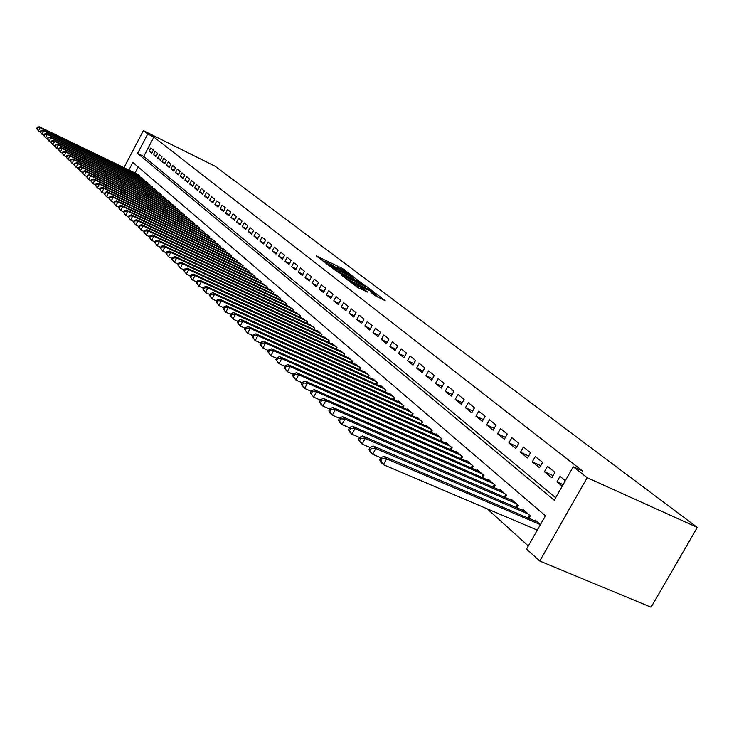 <?xml version="1.0" encoding="UTF-8"?>
<svg xmlns="http://www.w3.org/2000/svg" width="734" height="734" viewBox="0 0 734 734"><rect width="100%" height="100%" fill="white"/><g stroke="black" fill="none" stroke-linecap="round" stroke-linejoin="round"><path stroke-width="1.1" d="M351.182 275.039L342.319 268.433L316.29 255.9L324.933 262.35L324.226 261.212L329.034 263.322L338.117 268.727L337.365 267.561L342.099 269.644L351.182 275.039M374.891 295.573L385.212 300.683L376.294 293.802L347.292 279.709L358.164 287.746L367.826 292.178L364.101 289.324L351.384 282.067L370.743 291.214L376.854 295.086L371.028 292.517L374.891 295.573M573.226 466.778L587.172 477.678L697.3 527.425L215.255 166.315L143.387 130.588L147.745 134.001L137.579 153.397L554.243 500.239L573.226 466.778L582.668 471.054L153.892 137.056L147.745 134.001M361.596 283.049L351.889 275.69L325.621 263.056L335.924 270.663L361.596 283.049M364.972 285.223L373.643 291.903L346.879 279.085L341.035 274.892L353.228 280.645L350.742 278.636L336.117 271.158L362.844 284.003L364.752 285.636M153.415 149.975L150.874 147.938L149.176 151.176L151.709 153.222L153.415 149.975M157.691 153.415L155.113 151.342L153.406 154.608L155.975 156.691L157.691 153.415M162.04 156.902L159.425 154.801L157.7 158.085L160.306 160.205L162.04 156.902M166.462 160.443L163.801 158.315L162.058 161.627L164.71 163.774L166.462 160.443M170.939 164.049L168.242 161.884L166.49 165.214L169.178 167.398L170.939 164.049M175.499 167.701L172.756 165.508L170.985 168.866L173.719 171.077L175.499 167.701M180.124 171.417L177.344 169.187L175.554 172.573L178.334 174.82L180.124 171.417M184.83 175.197L181.995 172.921L180.197 176.334L183.023 178.619L184.83 175.197M189.611 179.032L186.73 176.72L184.913 180.16L187.785 182.482L189.611 179.032M194.464 182.931L191.546 180.582L189.711 184.05L192.62 186.408L194.464 182.931M199.4 186.895L196.428 184.509L194.583 187.996L197.547 190.4L199.4 186.895M204.419 190.923L201.4 188.5L199.538 192.014L202.547 194.455L204.419 190.923M209.52 195.015L206.456 192.556L204.566 196.097L207.63 198.584L209.52 195.015M214.713 199.18L211.585 196.675L209.685 200.254L212.805 202.777L214.713 199.18M219.989 203.419L216.814 200.868L214.897 204.474L218.062 207.043L219.989 203.419M225.356 207.731L222.127 205.135L220.191 208.768L223.411 211.383L225.356 207.731M230.815 212.108L227.531 209.474L225.577 213.135L228.852 215.796L230.815 212.108M236.376 216.567L233.027 213.888L231.054 217.585L234.394 220.283L236.376 216.567M242.027 221.108L238.623 218.374L236.632 222.099L240.027 224.852L242.027 221.108M247.78 225.723L244.312 222.943L242.303 226.705L245.762 229.503L247.78 225.723M253.634 230.43L250.111 227.595L248.083 231.384L251.597 234.238L253.634 230.43M259.597 235.21L256.01 232.329L253.964 236.155L257.542 239.055L259.597 235.21M265.671 240.091L262.01 237.155L259.946 241.009L263.589 243.963L265.671 240.091M271.855 245.055L268.13 242.064L266.038 245.954L269.754 248.964L271.855 245.055M278.149 250.111L274.36 247.064L272.25 250.991L276.03 254.056L278.149 250.111M284.572 255.258L280.7 252.157L278.571 256.12L282.425 259.24L284.572 255.258M291.104 260.506L287.168 257.35L285.012 261.341L288.939 264.524L291.104 260.506M297.765 265.855L293.756 262.634L291.582 266.671L295.582 269.91L297.765 265.855M304.564 271.305L300.472 268.02L298.27 272.094L302.344 275.397L304.564 271.305M311.482 276.865L307.317 273.516L305.096 277.626L309.253 280.994L311.482 276.865M318.547 282.535L314.29 279.122L312.051 283.269L316.281 286.7L318.547 282.535M325.74 288.315L321.409 284.829L319.134 289.022L323.465 292.527L325.74 288.315M333.089 294.206L328.667 290.655L326.373 294.884L330.777 298.463L333.089 294.206M340.585 300.224L336.071 296.6L333.75 300.867L338.246 304.518L340.585 300.224M348.228 306.362L343.622 302.665L341.282 306.977L345.87 310.702L348.228 306.362M356.036 312.629L351.338 308.858L348.962 313.207L353.65 317.005L356.036 312.629M364.009 319.024L359.201 315.17L356.807 319.565L361.596 323.446L364.009 319.024M372.147 325.557L367.239 321.62L364.816 326.061L369.697 330.025L372.147 325.557M380.46 332.236L375.45 328.208L372.991 332.695L377.982 336.741L380.46 332.236M388.947 339.044L383.827 334.943L381.35 339.466L386.442 343.604L388.947 339.044M397.626 346.017L392.396 341.815L389.882 346.393L395.094 350.613L397.626 346.017M406.489 353.127L401.149 348.843L398.608 353.467L403.929 357.788L406.489 353.127M415.554 360.412L410.095 356.027L407.517 360.697L412.967 365.11L415.554 360.412M424.83 367.853L419.242 363.367L416.637 368.092L422.206 372.606L424.83 367.853M434.308 375.459L428.601 370.872L425.959 375.652L431.647 380.267L434.308 375.459M444.015 383.249L438.161 378.56L435.491 383.387L441.317 388.112L444.015 383.249M453.942 391.222L447.96 386.414L445.244 391.295L451.208 396.131L453.942 391.222M464.108 399.379L457.979 394.461L455.236 399.397L461.337 404.342L464.108 399.379M474.513 407.728L468.237 402.7L465.457 407.682L471.705 412.756L474.513 407.728M485.165 416.288L478.742 411.132L475.926 416.178L482.33 421.371L485.165 416.288M496.083 425.05L489.505 419.765L486.651 424.867L493.211 430.188L496.083 425.05M507.277 434.033L500.533 428.619L497.634 433.785L504.359 439.235L507.277 434.033M518.745 443.244L511.827 437.693L508.891 442.914L515.791 448.502L518.745 443.244M530.508 452.685L523.415 446.988L520.443 452.282L527.507 458.007L530.508 452.685M542.573 462.374L535.297 456.53L532.278 461.879L539.527 467.76L542.573 462.374M554.959 472.311L547.491 466.319L544.426 471.733L551.867 477.77L554.959 472.311M153.892 137.056L143.745 156.415L555.666 497.725M565.354 480.66L560.005 476.357L556.895 481.843L562.226 486.165M487.275 508.855L528.296 545.958M138.185 167.013L135.056 172.976M137.194 174.013L139.781 175.94L139.396 176.683M141.323 177.61L143.956 179.573L143.561 180.325M145.516 181.27L148.185 183.252L147.782 184.023M149.773 184.977L152.488 186.996L152.076 187.776M154.103 188.748L156.856 190.794L156.434 191.592M158.498 192.574L161.287 194.657L160.865 195.464M162.957 196.464L165.801 198.584L165.37 199.4M167.49 200.419L170.38 202.566L169.939 203.401M172.095 204.437L175.031 206.621L174.582 207.465M176.775 208.511L179.757 210.731L179.298 211.594M181.527 212.658L184.564 214.915L184.096 215.796M186.363 216.879L189.455 219.163L188.977 220.062M191.28 221.163L194.418 223.494L193.932 224.402M196.281 225.522L199.465 227.889L198.978 228.815M201.364 229.953L204.602 232.357L204.098 233.302M206.529 234.458L209.832 236.908L209.318 237.871M211.787 239.036L215.145 241.532L214.622 242.514M217.136 243.706L220.549 246.239L220.017 247.239L220.549 246.229M222.576 248.45L226.054 251.028L225.503 252.046M228.118 253.276L231.65 255.9L231.1 256.946M233.751 258.194L237.357 260.864L236.788 261.928M239.486 263.194L243.156 265.91L242.578 266.993M245.33 268.286L249.065 271.057L248.468 272.158M251.276 273.479L255.083 276.287L254.478 277.424M257.331 278.755L261.212 281.627L260.588 282.773M263.506 284.141L267.451 287.058L266.818 288.233M269.791 289.618L273.81 292.591L273.167 293.802M276.195 295.206L280.296 298.233L279.636 299.463M282.718 300.903L286.902 303.986L286.223 305.243M289.37 306.702L293.637 309.849L292.949 311.133M296.16 312.62L300.509 315.831L299.793 317.143M303.078 318.657L307.509 321.923L306.784 323.263M310.133 324.804L314.657 328.144L313.913 329.511M317.327 331.089L317.556 330.667L321.942 334.484L321.18 335.888M324.667 337.493L324.905 337.062L329.382 340.961L328.603 342.393M332.163 344.026L332.401 343.585L336.979 347.567L336.172 349.035M339.814 350.696L340.053 350.246L344.723 354.311L343.907 355.816M347.622 357.513L347.87 357.054L352.641 361.201L351.797 362.743M355.595 364.468L355.852 364L360.724 368.239L359.853 369.817M363.743 371.578L364 371.092L368.982 375.423L368.092 377.037M372.055 378.836L372.331 378.34L377.414 382.763L376.505 384.423M380.561 386.258L380.836 385.745L386.038 390.268L385.102 391.974M389.249 393.837L389.543 393.314L394.846 397.938L393.892 399.681M398.14 401.59L398.434 401.058L403.865 405.783L402.874 407.572M407.223 409.517L407.526 408.976L413.077 413.811L412.058 415.646M416.517 417.628L416.829 417.068L422.509 422.013L421.463 423.903M426.023 425.931L426.344 425.353L432.161 430.418L431.078 432.354M435.748 434.418L436.079 433.831L442.033 439.015L440.923 440.996M445.712 443.116L446.052 442.51L452.144 447.813L451.006 449.859M455.915 452.016L456.264 451.392L462.503 456.823L461.328 458.933L462.493 456.814M466.356 461.136L466.714 460.493L473.118 466.062L471.898 468.228M477.063 470.476L477.43 469.815L483.99 475.522L482.733 477.751M488.027 480.054L488.413 479.375L495.129 485.22L493.844 487.514M499.276 489.872L499.671 489.174L506.561 495.166L505.221 497.533M510.8 499.937L511.213 499.221L518.277 505.368L516.901 507.809M522.626 510.268L523.048 509.524L530.306 515.837L528.884 518.351M534.765 520.865L535.205 520.103L540.398 524.626L386.634 458.888L383.423 464.686L537.279 530.122M128.881 169.994L132.845 162.434L545.408 515.8L526.553 549.032L539.747 561.033L651.095 607.22L697.3 527.425M539.747 561.033L587.172 477.678M143.387 130.588L123.991 167.636M143.745 156.415L137.579 153.397M149.176 151.176L152.039 152.58M153.406 154.608L156.314 156.03M157.7 158.085L160.654 159.535M162.058 161.627L165.067 163.095M166.49 165.214L169.545 166.71M170.985 168.866L174.086 170.38M175.554 172.573L178.711 174.114M180.197 176.334L183.399 177.903M184.913 180.16L188.17 181.748M189.711 184.05L193.024 185.665M194.583 187.996L197.951 189.638M199.538 192.014L202.96 193.684M204.566 196.097L208.052 197.795M209.685 200.254L213.227 201.969M214.897 204.474L218.503 206.217M220.191 208.768L223.861 210.548M225.577 213.135L229.311 214.943M231.054 217.585L234.852 219.42M236.632 222.099L240.495 223.971M242.303 226.705L246.239 228.604M248.083 231.384L252.092 233.32M253.964 236.155L258.038 238.119M259.946 241.009L264.102 243.009M266.038 245.954L270.277 247.982M272.25 250.991L276.562 253.056M278.571 256.12L282.975 258.221M285.012 261.341L289.499 263.488M291.582 266.671L296.151 268.846M298.27 272.094L302.931 274.314M305.096 277.626L309.849 279.883M312.051 283.269L316.895 285.572M319.134 289.022L324.089 291.361M326.373 294.884L331.429 297.27M333.75 300.867L338.906 303.307M341.282 306.977L346.549 309.454M348.962 313.207L354.339 315.739M356.807 319.565L362.302 322.143M364.816 326.061L370.431 328.694M372.991 332.695L378.735 335.383M381.35 339.466L387.213 342.209M389.882 346.393L395.883 349.182M398.608 353.467L404.737 356.32M407.517 360.697L413.793 363.605M416.637 368.092L423.059 371.065M425.959 375.652L432.528 378.68M435.491 383.387L442.217 386.479M445.244 391.295L452.144 394.461M455.236 399.397L462.292 402.627M465.457 407.682L472.696 410.994M475.926 416.178L483.339 419.554M486.651 424.867L494.248 428.326M497.634 433.785L505.432 437.317M508.891 442.914L516.901 446.529M520.443 452.282L528.654 455.979M532.278 461.879L540.719 465.668M544.426 471.733L553.087 475.604M556.895 481.843L563.106 484.614M337.172 267.919L335.897 267.304M324.033 261.57L322.721 260.937M354.861 279.81L353.604 278.847M352.788 276.525L328.392 264.644L336.2 269.415L351.531 276.819L354.137 277.874L352.788 276.525M364.871 287.416L366.037 288.306M363.247 285.535L365.422 286.416L359.412 282.618L352.641 279.425L357.274 282.663L363.247 285.535L362.633 286.664M377.533 297.05L376.294 296.114M138.029 174.417L39.352 126.78L40.223 127.615L38.498 130.955L40.232 131.79M37.049 128.881L38.498 130.955L36.7 128.542L37.049 128.881L37.737 127.542L37.388 127.211L36.7 128.542M37.737 127.542L40.223 127.615L139.056 175.307M37.388 127.211L39.352 126.78M142.176 178.023L42.847 130.12L43.737 130.964L41.994 134.34L43.774 135.194M40.526 132.239L41.994 134.34L40.177 131.909L40.526 132.239L41.223 130.9L40.875 130.56L40.177 131.909M41.223 130.9L43.737 130.964L143.222 178.931M40.875 130.56L42.847 130.12M146.378 181.683L46.407 133.524L47.297 134.377L45.545 137.772L47.371 138.653M44.068 135.662L45.545 137.772L43.71 135.322L44.068 135.662L44.416 133.964L43.71 135.322M44.765 134.304L47.297 134.377L147.442 182.601M44.416 133.964L46.407 133.524M150.653 185.399L50.013 136.974L50.921 137.845L49.15 141.267L51.022 142.157M47.664 139.139L49.15 141.267L47.297 138.781L47.664 139.139L48.371 137.763L48.004 137.414L47.297 138.781M48.371 137.763L50.921 137.845L151.727 186.335M48.004 137.414L50.013 136.974M154.993 189.179L53.674 140.478L54.6 141.359L52.82 144.809L54.738 145.727M51.316 142.662L52.82 144.809L50.949 142.304L51.316 142.662L52.031 141.286L51.664 140.928L50.949 142.304M52.031 141.286L54.6 141.359L156.085 190.124M51.664 140.928L53.674 140.478M159.397 193.014L57.399 144.038L58.344 144.937L56.546 148.415L58.509 149.36M55.032 146.25L56.546 148.415L54.655 145.892L55.032 146.25L55.747 144.864L55.371 144.497L54.655 145.892M55.747 144.864L58.344 144.937L160.507 193.978M55.371 144.497L57.399 144.038M163.875 196.905L61.188 147.662L62.142 148.571L60.326 152.076L62.344 153.039M58.803 149.892L60.326 152.076L58.417 149.525L58.803 149.892L59.151 148.13L58.417 149.525M59.527 148.497L62.142 148.571L165.003 197.886M59.151 148.13L61.188 147.662M168.425 200.868L65.032 151.342L66.005 152.268L64.179 155.801L66.243 156.792M62.638 153.599L64.179 155.801L62.252 153.232L62.638 153.599L62.986 151.819L62.252 153.232M63.372 152.186L66.005 152.268L169.572 201.868M62.986 151.819L65.032 151.342M173.04 204.887L68.95 155.076L69.932 156.021L68.088 159.581L70.216 160.599M66.537 157.37L68.088 159.581L66.143 156.984L66.537 157.37L67.28 155.947L66.886 155.562L66.143 156.984M67.28 155.947L69.932 156.021L174.206 205.905M66.886 155.562L68.95 155.076M177.738 208.979L72.923 158.883L73.932 159.847L72.07 163.434L74.244 164.471M70.501 161.196L72.07 163.434L70.106 160.81L70.501 161.196L71.244 159.764L70.849 159.379L70.106 160.81M71.244 159.764L73.932 159.847L178.922 210.007M70.849 159.379L72.923 158.883M182.509 213.126L76.969 162.755L77.997 163.728L76.107 167.352L78.345 168.416M74.538 165.095L76.107 167.352L74.125 164.7L74.538 165.095L75.29 163.645L74.877 163.251L74.125 164.7M75.29 163.645L77.997 163.728L183.72 214.181M74.877 163.251L76.969 162.755M187.363 217.356L81.089 166.682L82.125 167.682L80.226 171.325L82.52 172.417M78.639 169.059L80.226 171.325L78.226 168.655L78.639 169.059L79.391 167.6L78.978 167.196L78.226 168.655M79.391 167.6L82.125 167.682L188.592 218.42M78.978 167.196L81.089 166.682M192.299 221.64L85.272 170.692L86.328 171.701L84.41 175.38L86.768 176.499M82.804 173.086L84.41 175.38L82.382 172.683L82.804 173.086L83.575 171.609L83.153 171.206L82.382 172.683M83.575 171.609L86.328 171.701L193.537 222.732M83.153 171.206L85.272 170.692M197.308 226.008L89.53 174.756L90.603 175.784L88.667 179.5L91.089 180.647M87.052 177.188L88.667 179.5L86.621 176.775L87.052 177.188L87.823 175.701L87.392 175.288L86.621 176.775M87.823 175.701L90.603 175.784L198.575 227.109M87.392 175.288L89.53 174.756M202.41 230.448L93.86 178.903L94.952 179.949L92.998 183.693L95.484 184.867M91.365 181.353L92.998 183.693L90.933 180.931L91.365 181.353L92.154 179.858L91.713 179.435L90.933 180.931M92.154 179.858L94.952 179.949L203.703 231.568M91.713 179.435L93.86 178.903M207.594 234.963L98.264 183.115L99.384 184.179L97.411 187.959L99.952 189.161M95.759 185.601L97.411 187.959L95.319 185.17L95.759 185.601L96.549 184.087L96.108 183.665L95.319 185.17M96.549 184.087L99.384 184.179L208.906 236.1M96.108 183.665L98.264 183.115M212.878 239.559L102.751 187.409L103.889 188.491L101.898 192.299L104.512 193.528M100.237 189.922L101.898 192.299L99.787 189.482L100.237 189.922L101.035 188.399L100.576 187.968L99.787 189.482M101.035 188.399L103.889 188.491L214.209 240.715M100.576 187.968L102.751 187.409M218.246 244.229L107.32 191.776L108.476 192.877L106.467 196.721L109.146 197.978M104.788 194.317L106.467 196.721L104.329 193.877L104.788 194.317L105.595 192.785L105.136 192.345L104.329 193.877M105.595 192.785L108.476 192.877L219.594 245.404M105.136 192.345L107.32 191.776M223.705 248.982L111.972 196.226L113.146 197.345L111.118 201.217L113.871 202.511M109.43 198.795L111.118 201.217L108.962 198.345L109.43 198.795L110.238 197.253L109.77 196.804L108.962 198.345M110.238 197.253L113.146 197.345L225.081 250.184M109.77 196.804L111.972 196.226M229.265 253.817L116.706 200.749L117.899 201.896L115.853 205.804L118.688 207.126M114.146 203.364L115.853 205.804L113.669 202.896L114.146 203.364L114.963 201.795L114.486 201.336L113.669 202.896M114.963 201.795L117.899 201.896L230.669 255.037M114.486 201.336L116.706 200.749M234.917 258.744L121.523 205.364L122.743 206.529L120.679 210.465L123.587 211.832M118.954 208.006L120.679 210.465L118.468 207.538L118.954 208.006L119.78 206.428L119.293 205.96L118.468 207.538M119.78 206.428L122.743 206.529L236.348 259.983M119.293 205.96L121.523 205.364M240.679 263.754L126.441 210.062L127.679 211.245L125.597 215.227L128.578 216.622M123.853 212.741L125.597 215.227L123.358 212.264L123.853 212.741L124.688 211.144L124.193 210.667L123.358 212.264M124.688 211.144L127.679 211.245L242.128 265.02M124.193 210.667L126.441 210.062M246.541 268.855L131.441 214.842L132.707 216.053L130.597 220.072L133.671 221.503M128.845 217.558L130.597 220.072L128.34 217.071L128.845 217.558L129.689 215.952L129.184 215.466L128.34 217.071M129.689 215.952L132.707 216.053L248.019 270.149M129.184 215.466L131.441 214.842M252.514 274.057L136.542 219.723L137.836 220.952L135.698 225.008L138.854 226.476M133.927 222.466L135.698 225.008L133.414 221.971L133.927 222.466L134.781 220.851L134.267 220.356L133.414 221.971M134.781 220.851L137.836 220.952L254.019 275.369M134.267 220.356L136.542 219.723M258.588 279.342L141.745 224.687L143.057 225.953L140.9 230.036L144.139 231.54M139.111 227.476L140.9 230.036L138.588 226.971L139.111 227.476L139.974 225.843L139.451 225.338L138.588 226.971M139.974 225.843L143.057 225.953L260.13 280.682M139.451 225.338L141.745 224.687M264.781 284.737L147.039 229.76L148.378 231.036L146.204 235.164L149.534 236.715M144.396 232.577L146.204 235.164L143.864 232.063L144.396 232.577L145.268 230.935L144.736 230.421L143.864 232.063M145.268 230.935L148.378 231.036L266.35 286.104M144.736 230.421L147.039 229.76M271.094 290.233L152.443 234.926L153.81 236.229L151.608 240.394L155.03 241.981M149.782 237.788L151.608 240.394L149.241 237.256L149.782 237.788L150.663 236.119L150.121 235.596L149.241 237.256M150.663 236.119L153.81 236.229L272.69 291.618M150.121 235.596L152.443 234.926M277.525 295.83L157.948 240.192L159.342 241.523L157.122 245.725L160.636 247.358M155.278 243.092L157.122 245.725L154.727 242.559L155.278 243.092L156.168 241.413L155.608 240.88L154.727 242.559M156.168 241.413L159.342 241.523L279.149 297.242M155.608 240.88L157.948 240.192M284.076 301.527L163.563 245.56L164.985 246.918L162.737 251.166L166.352 252.835M160.884 248.505L162.737 251.166L160.315 247.964L160.884 248.505L161.783 246.808L161.214 246.266L160.315 247.964M161.783 246.808L164.985 246.918L285.737 302.977M161.214 246.266L163.563 245.56M290.765 307.344L169.297 251.046L170.747 252.432L168.481 256.716L172.196 258.432M166.6 254.028L168.481 256.716L166.022 253.469L166.6 254.028L167.508 252.312L166.93 251.762L166.022 253.469M167.508 252.312L170.747 252.432L292.453 308.812M166.93 251.762L169.297 251.046M297.573 313.271L175.142 256.634L176.628 258.047L174.325 262.377L178.151 264.139M172.426 259.662L174.325 262.377L171.839 259.093L172.426 259.662L173.352 257.928L172.756 257.368L171.839 259.093M173.352 257.928L176.628 258.047L299.298 314.776M172.756 257.368L175.142 256.634M304.518 319.318L181.114 262.341L182.619 263.781L180.298 268.158L184.234 269.965M178.38 265.414L180.298 268.158L177.784 264.836L178.38 265.414L179.307 263.662L178.711 263.084L177.784 264.836M179.307 263.662L182.619 263.781L306.28 320.85M178.711 263.084L181.114 262.341M311.601 325.483L187.207 268.167L188.748 269.644L186.399 274.057L190.445 275.911M184.463 271.286L186.399 274.057L183.849 270.69L184.463 271.286L185.399 269.516L184.785 268.928L183.849 270.69M185.399 269.516L188.748 269.644L313.4 327.043M184.785 268.928L187.207 268.167M318.831 331.777L193.418 274.112L194.996 275.617L192.62 280.076L196.785 281.984M190.666 277.278L192.62 280.076L190.042 276.672L190.666 277.278L191.611 275.498L190.987 274.892L190.042 276.672M191.611 275.498L194.996 275.617L320.657 333.364M190.987 274.892L193.418 274.112M326.208 338.19L199.776 280.186L201.382 281.728L198.978 286.223L203.263 288.187M196.996 283.397L198.978 286.223L196.363 282.783L196.996 283.397L197.96 281.599L197.318 280.984L196.363 282.783M197.96 281.599L201.382 281.728L328.07 339.824M197.318 280.984L199.776 280.186M333.731 344.741L206.263 286.388L207.905 287.957L205.474 292.508L209.887 294.517M203.474 289.646L205.474 292.508L202.823 289.022L203.474 289.646L204.447 287.829L203.786 287.205L202.823 289.022M204.447 287.829L207.905 287.957L335.64 346.402M203.786 287.205L206.263 286.388M341.411 351.43L212.888 292.728L214.567 294.334L212.108 298.931L216.649 300.995M210.089 296.041L212.108 298.931L209.419 295.389L210.089 296.041L211.071 294.196L210.401 293.554L209.419 295.389M211.071 294.196L214.567 294.334L343.356 353.127M210.401 293.554L212.888 292.728M349.256 358.256L219.659 299.206L221.374 300.848L218.888 305.491L223.567 307.61M216.842 302.564L218.888 305.491L216.163 301.903L216.842 302.564L217.842 300.711L217.154 300.05L216.163 301.903M217.842 300.711L221.374 300.848L351.247 359.99M217.154 300.05L219.659 299.206M357.265 365.229L226.586 305.821L228.338 307.5L225.815 312.198L230.641 314.372M223.751 309.243L225.815 312.198L223.053 308.564L223.751 309.243L224.76 307.363L224.063 306.693L223.053 308.564M224.76 307.363L228.338 307.5L359.293 367M224.063 306.693L226.586 305.821M365.449 372.349L233.66 312.592L235.449 314.308L232.907 319.051L237.871 321.29M230.815 316.06L232.907 319.051L230.1 315.372L230.815 316.06L231.834 314.161L231.118 313.473L230.1 315.372M231.834 314.161L235.449 314.308L367.523 374.156M231.118 313.473L233.66 312.592M373.808 379.625L240.899 319.51L242.734 321.263L240.156 326.061L245.266 328.364M238.036 323.043L240.156 326.061L237.311 322.336L238.036 323.043L239.073 321.125L238.339 320.419L237.311 322.336M239.073 321.125L242.734 321.263L375.927 381.469M238.339 320.419L240.899 319.51M382.35 387.057L248.303 326.593L250.175 328.382L247.569 333.236L252.835 335.603M245.431 330.181L247.569 333.236L244.679 329.456L245.431 330.181L246.468 328.236L245.725 327.52L244.679 329.456M246.468 328.236L250.175 328.382L384.515 388.947M245.725 327.52L248.303 326.593M391.084 394.663L255.872 333.832L257.799 335.667L255.148 340.576L260.588 343.007M252.991 337.484L255.148 340.576L252.221 336.741L252.991 337.484L254.047 335.521L253.276 334.787L252.221 336.741M254.047 335.521L257.799 335.667L393.296 396.589M253.276 334.787L255.872 333.832M400.012 402.434L263.625 341.246L265.589 343.127L262.919 348.081L268.525 350.586M260.726 344.952L262.919 348.081L259.946 344.2L260.726 344.952L261.799 342.971L261.01 342.218L259.946 344.2M261.799 342.971L265.589 343.127L402.269 404.397M261.01 342.218L263.625 341.246M409.141 410.379L271.562 348.833L273.571 350.76L270.864 355.779L276.645 358.348M268.644 352.614L270.864 355.779L267.846 351.834L268.644 352.614L269.736 350.604L268.928 349.834L267.846 351.834M269.736 350.604L273.571 350.76L411.453 412.389M268.928 349.834L271.562 348.833M418.472 418.508L279.691 356.605L281.746 358.577L279.003 363.651L284.976 366.303M276.764 360.449L279.003 363.651L275.938 359.651L276.764 360.449L277.856 358.421L277.039 357.632L275.938 359.651M277.856 358.421L281.746 358.577L420.848 420.564M277.039 357.632L279.691 356.605M428.032 426.821L288.012 364.569L290.123 366.587L287.343 371.716L293.499 374.441M285.067 368.477L287.343 371.716L284.232 367.661L285.067 368.477L286.187 366.422L285.342 365.615L284.232 367.661M286.187 366.422L290.123 366.587L430.454 428.931M285.342 365.615L288.012 364.569M437.813 435.335L296.536 372.725L298.701 374.79L295.885 379.983L302.243 382.79M293.582 376.698L295.885 379.983L292.728 375.872L293.582 376.698L294.71 374.624L293.848 373.799L292.728 375.872M294.71 374.624L298.701 374.79L440.29 437.492M293.848 373.799L296.536 372.725M447.823 444.042L305.28 381.084L307.5 383.203L304.638 388.451L311.207 391.341M302.316 385.13L304.638 388.451L301.435 384.277L302.316 385.13L303.454 383.029L302.573 382.185L301.435 384.277M303.454 383.029L307.5 383.203L450.364 446.254M302.573 382.185L305.28 381.084M458.071 452.97L314.244 389.653L316.519 391.828L313.62 397.14L320.4 400.113M311.262 393.773L313.62 397.14L310.354 392.901L311.262 393.773L312.418 391.653L311.519 390.782L310.354 392.901M312.418 391.653L316.519 391.828L460.677 455.236M311.519 390.782L314.244 389.653M468.576 462.108L323.428 398.443L325.768 400.672L322.822 406.049L329.832 409.104M320.437 402.636L322.822 406.049L320.501 403.801L319.51 401.746L320.437 402.636L321.611 400.489L320.685 399.599L319.51 401.746M321.611 400.489L325.768 400.672L471.237 464.429M320.685 399.599L323.428 398.443M479.33 471.476L332.86 407.453L335.254 409.746L332.273 415.187L339.521 418.334M329.85 411.737L332.273 415.187L329.887 412.884L328.905 410.811L329.85 411.737L331.043 409.554L330.089 408.636L328.905 410.811M331.043 409.554L335.254 409.746L482.064 473.852M330.089 408.636L332.86 407.453M490.358 481.073L342.53 416.701L344.989 419.059L341.961 424.564L349.457 427.812M339.512 421.068L341.961 424.564L339.512 422.197L338.539 420.123L339.512 421.068L340.723 418.866L339.75 417.921L338.539 420.123M340.723 418.866L344.989 419.059L493.156 483.504M339.75 417.921L342.53 416.701M501.671 490.908L352.458 426.197L354.99 428.61L351.916 434.198L359.669 437.537M349.439 430.647L351.916 434.198L349.402 431.766L348.43 429.684L349.439 430.647L350.659 428.417L349.659 427.454L348.43 429.684M350.659 428.417L354.99 428.61L504.533 493.413M349.659 427.454L352.458 426.197M513.259 501.001L362.66 435.95L365.248 438.427L362.137 444.088L370.156 447.529M359.623 440.492L362.137 444.088L359.559 441.584L358.596 439.492L359.623 440.492L360.871 438.235L359.834 437.235L358.596 439.492M360.871 438.235L365.248 438.427L516.204 503.57M359.834 437.235L362.66 435.95M525.159 511.359L373.138 445.969L375.799 448.52L372.633 454.245L380.946 457.796M370.092 450.603L372.633 454.245L369.982 451.676L369.028 449.575L370.092 450.603L371.349 448.309L370.294 447.29L369.028 449.575M371.349 448.309L375.799 448.52L528.177 513.984M370.294 447.29L373.138 445.969M380.845 460.989L383.423 464.686L380.698 462.044L379.753 459.943L380.845 460.989L382.13 458.667L381.038 457.621L379.753 459.943M537.361 521.984L383.9 456.264L386.634 458.888L382.13 458.667M381.038 457.621L383.9 456.264M341.75 269.479L342.319 268.433M343.879 270.552L344.384 269.626M335.603 270.507L336.2 269.415M350.935 277.911L351.531 276.819M351.779 281.443L352.403 280.305M354.43 282.718L355.128 281.425M356.66 283.792L357.274 282.663M374.23 295.068L374.689 294.215M356.889 287.067L357.504 285.948M361.266 289.242L361.908 288.067M363.55 290.334L364.101 289.324M225.494 252.037L226.035 251.01M231.063 256.928L231.623 255.872M236.743 261.9L237.311 260.827M242.514 266.965L243.11 265.864M248.395 272.131L249 271.002M254.386 277.379L255.01 276.223M260.487 282.728L261.12 281.553M266.699 288.178L267.35 286.976M273.03 293.738L273.699 292.499M279.48 299.399L280.168 298.123M286.058 305.161L286.755 303.867M292.756 311.051L293.481 309.711M299.591 317.042L300.334 315.675M306.555 323.162L307.317 321.758M313.666 329.401L314.446 327.96M320.914 335.768L321.721 334.291M328.309 342.264L329.135 340.75M335.86 348.898L336.713 347.338M343.567 355.669L344.439 354.063M351.43 362.578L352.329 360.935M359.467 369.642L360.394 367.954M367.67 376.854L368.624 375.12M376.056 384.221L377.037 382.442M384.625 391.754L385.634 389.919M393.378 399.461L394.424 397.571M402.333 407.333L403.406 405.388M411.49 415.389L412.6 413.389M420.857 423.628L421.995 421.573M430.436 432.069L431.62 429.94M440.244 440.703L441.464 438.51M450.281 449.538L451.538 447.281M460.567 458.594L461.86 456.273M471.09 467.87L472.439 465.475M471.852 468.2L473.072 466.026M481.88 477.375L483.275 474.898M482.651 477.715L483.917 475.458M492.936 487.128L494.377 484.568M493.716 487.459L495.028 485.128M504.276 497.12L505.763 494.477M505.056 497.459L506.414 495.046M515.901 507.377L517.442 504.643M516.69 507.717L518.103 505.212M527.819 517.892L529.425 515.066M528.627 518.241L530.086 515.653M353.458 279.122L354.137 277.874M352.586 281.828L353.228 280.645M364.734 287.673L365.422 286.416M376.157 296.362L376.854 295.086"/></g></svg>
